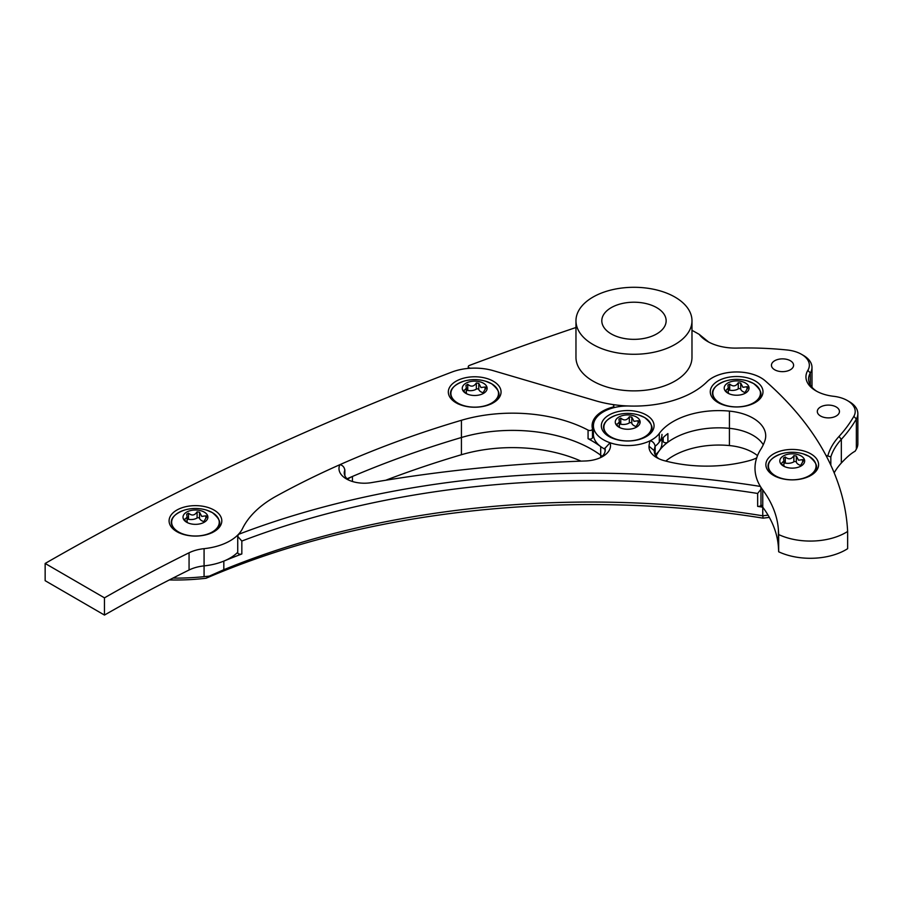 <?xml version="1.0" encoding="UTF-8"?>
<svg xmlns="http://www.w3.org/2000/svg" width="903" height="903" viewBox="0 0 903 903"><rect width="100%" height="100%" fill="white"/><g stroke="black" fill="none" stroke-linecap="round" stroke-linejoin="round"><path stroke-width="1.35" d="M827.791 455.981A108.112 62.42 180 0 1 839 436.476A229.204 132.335 0 0 0 853.843 416.362A26.83 15.486 0 0 0 847.353 400.537L849.215 401.609A29.472 17.01 180 0 1 857.85 413.642A29.472 17.01 180 0 1 856.349 419.003A231.845 133.847 180 0 1 841.336 439.332A105.47 60.896 0 0 0 830.828 456.895L827.791 455.981A2.641 1.524 0 0 1 825.714 454.92A500.984 289.242 180 0 0 765.236 380.863A34.28 19.787 0 0 0 706.981 381.811A84.374 48.717 180 0 1 629.82 406.023A34.28 19.787 0 0 0 593.418 425.776A34.28 19.787 0 0 0 603.452 439.772A34.28 19.787 0 0 0 659.303 433.44A64.576 37.283 180 0 1 729.432 411.113A43.412 25.058 180 0 1 765.71 435.833A43.412 25.058 180 0 1 765.01 440.337A94.928 54.801 180 0 1 760.789 449.288A95.537 55.162 0 0 0 754.998 468.205A95.537 55.162 0 0 0 762.753 489.968A195.116 112.649 180 0 1 778.409 529.835A431.894 249.352 180 0 1 778.668 534.553A50.094 28.919 0 0 0 847.635 531.461A500.984 289.242 0 0 0 765.259 380.863A34.28 19.787 0 0 0 706.959 381.822A84.374 48.717 180 0 1 595.664 400.785L493.478 370.727L595.675 400.774A84.374 48.717 180 0 0 611.884 404.386A2.641 1.524 180 0 1 613.058 404.781A2.641 1.524 180 0 1 613.837 405.853A2.641 1.524 180 0 1 612.336 407.23A35.612 20.566 0 0 0 592.086 425.776A35.612 20.566 0 0 0 592.458 428.756A2.641 1.524 180 0 1 592.481 428.981A2.641 1.524 180 0 1 590.912 430.37A2.641 1.524 180 0 1 588.067 430.099L588.067 438.711A2.641 1.524 0 0 0 590.912 438.982A2.641 1.524 0 0 0 592.481 437.594A2.641 1.524 0 0 0 592.458 437.368M214.09 510.093A26.368 15.227 180 0 1 214.09 531.619A26.368 15.227 180 0 1 176.796 531.619L176.796 531.619A26.368 15.227 180 0 1 176.807 510.093A26.368 15.227 180 0 1 214.09 510.093M493.331 381.235A26.368 15.227 180 0 1 493.331 402.772A26.368 15.227 180 0 1 456.049 402.772L456.049 402.772A26.368 15.227 180 0 1 456.049 381.235A26.368 15.227 180 0 1 493.331 381.235M661.978 434.388A34.28 19.787 180 0 1 655.149 446.24A34.28 19.787 0 0 0 659.303 442.052A64.576 37.283 180 0 1 667.893 433.587L667.893 442.199A64.576 37.283 180 0 1 729.432 428.338A43.412 25.058 180 0 1 763.272 444.773A43.412 25.058 180 0 0 752.989 435.336A43.412 25.058 180 0 0 729.421 428.338L729.421 445.563A64.576 37.283 0 0 0 665.782 461.083M593.418 425.776L593.418 434.388A34.28 19.787 0 0 0 603.452 448.385A34.28 19.787 0 0 0 605.021 449.231A34.28 19.787 180 0 1 603.464 448.385A34.28 19.787 180 0 1 600.709 446.59A112.04 64.689 0 0 0 588.067 438.711M655.239 454.785A34.28 19.787 0 0 0 661.978 443.001L661.978 438.824M347.045 478.771A791.017 456.692 180 0 1 461.433 437.503A112.04 64.689 180 0 1 600.709 455.202A34.28 19.787 0 0 0 602.222 456.241M575.967 327.507A2636.737 1522.311 0 0 0 469.481 365.41A2.641 1.524 0 0 0 468.273 366.686A2.641 1.524 0 0 0 471.14 368.21A41.391 23.896 0 0 1 493.478 370.727A41.391 23.896 0 0 0 451.861 372.07A2636.737 1522.311 0 0 0 45.15 563.461L104.466 597.842A1582.045 913.385 180 0 1 189.066 552.783A31.639 18.263 180 0 1 204.078 548.663A48.931 28.253 0 0 0 242.546 528.515A124.14 71.676 180 0 1 276.442 496.04A791.017 456.692 180 0 1 461.433 420.279A112.04 64.689 180 0 1 588.067 430.099M104.466 597.842L104.466 615.067A1582.045 913.385 180 0 1 189.066 570.007A31.639 18.263 180 0 1 204.078 565.888A48.931 28.253 0 0 0 237.737 552.297M45.15 563.461L45.15 580.685L104.466 615.067M593.418 428.801A35.612 20.566 0 0 0 592.481 431.295M810.883 453.893A26.368 15.227 180 0 1 810.883 475.418A26.368 15.227 180 0 1 773.589 475.418L773.589 475.418A26.368 15.227 180 0 1 773.589 453.893A26.368 15.227 180 0 1 810.883 453.893M755.28 380.987A26.368 15.227 180 0 1 755.28 402.512A26.368 15.227 180 0 1 717.987 402.512L717.987 402.512A26.368 15.227 180 0 1 717.987 380.987A26.368 15.227 180 0 1 755.28 380.987M646.345 415.019A26.368 15.227 180 0 1 646.345 436.544A26.368 15.227 180 0 1 609.051 436.544L609.051 436.544A26.368 15.227 180 0 1 609.051 415.008A26.368 15.227 180 0 1 646.345 415.019M662.384 438.384A35.601 20.555 180 0 1 663.186 441.386A2.641 1.524 0 0 0 665.059 442.718A2.641 1.524 0 0 0 667.893 442.199M760.981 504.642A95.537 55.162 0 0 0 762.753 507.193A195.116 112.649 180 0 1 778.409 547.06A431.894 249.352 180 0 1 778.668 551.778A50.094 28.919 0 0 0 847.635 548.685L847.635 531.461M778.668 534.553L778.668 551.778M849.215 401.609L847.353 400.537A26.83 15.486 0 0 0 833.582 396.293A34.28 19.787 180 0 1 815.973 390.864A34.28 19.787 180 0 1 807.858 370.354A26.83 15.486 0 0 0 801.492 354.303L801.492 354.303A26.83 15.486 0 0 0 787.213 350.003A229.204 132.335 0 0 0 737.198 348.084A39.551 22.835 180 0 1 707.523 341.413L707.523 341.413A39.551 22.835 180 0 1 699.215 334.37L708.821 342.158M803.354 355.376L801.492 354.303L803.354 355.376A29.472 17.01 180 0 1 811.989 367.408A29.472 17.01 180 0 1 810.341 373.007A31.639 18.263 0 0 0 808.58 379.023A31.639 18.263 0 0 0 816.944 391.405M656.718 307.652A32.169 18.568 0 0 0 621.67 303.622A32.169 18.568 0 0 0 601.804 320.779A32.169 18.568 0 0 0 611.229 333.918A32.169 18.568 0 0 0 646.288 337.936A32.169 18.568 0 0 0 666.143 320.779A32.169 18.568 0 0 0 656.718 307.652M592.955 344.461A58.006 33.49 0 0 0 656.176 351.73A58.006 33.49 0 0 0 691.98 320.779A58.006 33.49 0 0 0 674.992 297.098A58.006 33.49 0 0 0 611.782 289.84A58.006 33.49 0 0 0 575.967 320.779A58.006 33.49 0 0 0 592.955 344.461M575.967 320.779L575.967 357.385A58.006 33.49 0 0 0 592.955 381.066A58.006 33.49 0 0 0 656.176 388.324A58.006 33.49 0 0 0 691.98 357.385L691.98 320.779M790.351 360.737A11.073 6.389 0 0 0 778.284 359.349A11.073 6.389 0 0 0 771.444 365.252A11.073 6.389 0 0 0 774.684 369.779A11.073 6.389 0 0 0 786.761 371.156A11.073 6.389 0 0 0 793.59 365.252A11.073 6.389 0 0 0 790.351 360.737M836.212 406.971A11.073 6.389 0 0 0 824.146 405.582A11.073 6.389 0 0 0 817.305 411.486A11.073 6.389 0 0 0 820.556 416.012A11.073 6.389 0 0 0 832.622 417.4A11.073 6.389 0 0 0 839.451 411.486A11.073 6.389 0 0 0 836.212 406.971M756.849 457.844L756.68 457.911A31.639 18.263 180 0 1 749.535 460.586A100.199 57.848 180 0 1 664.179 460.654A26.368 15.227 180 0 1 656.741 457.64L656.741 457.64A26.368 15.227 180 0 1 649.031 446.251A69.847 40.33 180 0 1 650.07 440.777L650.747 440.878C653.117 441.759 654.573 443.508 655.115 446.116A64.576 37.283 0 0 0 654.303 450.687A21.096 12.179 0 0 0 654.291 451.184A21.096 12.179 0 0 0 658.806 458.713M600.642 457.573A21.401 12.349 0 0 0 605.247 449.908A21.401 12.349 0 0 0 605.044 448.204L610.067 442.763A26.672 15.396 180 0 1 602.707 456.489A26.672 15.396 180 0 1 585.404 460.981A943.951 544.983 0 0 0 371.573 482.608A25.363 14.64 180 0 1 346.413 478.929L346.413 478.929A25.363 14.64 180 0 1 339.9 464.684L340.623 464.797C343.106 465.756 344.494 467.573 344.788 470.226A20.092 11.604 0 0 0 344.257 472.879A20.092 11.604 0 0 0 348.502 480.001M757.515 455.631A43.412 25.058 0 0 0 752.989 452.561A43.412 25.058 0 0 0 729.421 445.563M699.215 334.37A500.984 289.242 0 0 0 691.98 330.317M347.666 479.335A20.092 11.604 0 0 1 352.43 476.457A791.017 456.692 180 0 1 461.422 437.503A112.04 64.689 180 0 1 591.702 449.355A112.04 64.689 180 0 1 600.676 455.191A34.28 19.787 0 0 0 600.698 455.214L600.698 457.528M581.001 461.128A112.04 64.689 0 0 0 461.422 454.728A791.017 456.692 0 0 0 385.739 480.249M762.753 489.968L762.753 515.805L768.069 515.161M172.913 578.112A161.942 93.494 0 0 0 204.078 576.656L209.349 576.103L223.82 569.714A632.822 365.354 180 0 1 762.753 515.805L763.125 518.153A643.365 371.438 0 0 0 206.098 578.247A154.029 88.934 180 0 1 169.324 579.94M203.976 565.899A161.942 93.494 0 0 0 204.078 565.888A48.931 28.253 0 0 0 223.82 561.102L223.82 569.714M656.142 456.173A64.576 37.283 180 0 1 729.421 428.338M762.753 507.193A632.822 365.354 0 0 0 757.651 506.369L757.651 493.456A632.822 365.354 0 0 0 241.835 541.055L237.737 536.438L238.381 534.407A48.931 28.253 0 0 0 242.546 528.515A124.14 71.676 180 0 1 276.442 496.04A791.017 456.692 180 0 1 339.9 464.684M238.381 534.407A638.094 368.401 180 0 1 760.36 486.424A95.537 55.162 0 0 1 754.998 468.205A95.537 55.162 0 0 1 756.68 457.911M610.067 442.763A34.28 19.787 0 0 0 650.07 440.777M602.087 456.365A21.401 12.349 0 0 0 600.698 455.214L600.709 446.59M241.835 541.055L241.835 553.968A632.822 365.354 0 0 0 223.82 561.102M769.345 517.396L763.125 518.153M760.981 489.347L760.981 504.901A2.641 1.524 180 0 1 757.651 506.369M241.835 553.968A2.641 1.524 180 0 1 239.126 554.036A2.641 1.524 180 0 1 237.737 552.704L237.737 536.529M757.651 493.456L760.981 489.257L760.823 488.06M605.021 451.714L605.021 447.978L605.044 451.613M344.788 475.531L344.867 469.808L344.867 475.7M655.115 454.559L655.149 445.834L655.149 454.627M209.349 576.103L206.098 578.247M834.18 472.845A105.47 60.896 180 0 1 841.336 463.013C846.912 457.031 851.506 453.103 855.118 451.218A231.845 133.847 0 0 0 856.349 449.141A29.472 17.01 0 0 0 857.85 443.779L857.85 413.642M775.406 475.791A23.805 13.737 0 0 0 809.065 475.791A23.805 13.737 0 0 0 809.065 456.354A23.805 13.737 0 0 0 803.252 453.893L803.252 453.893A38.163 38.163 0 0 0 781.219 453.893L781.219 453.893A23.805 13.737 0 0 0 775.406 456.354A23.805 13.737 0 0 0 775.406 475.791M800.735 465.417A8.127 4.684 180 0 1 798.534 464.514A8.127 4.684 180 0 1 796.333 462.155A1.422 0.824 0 0 0 795.306 461.535A1.422 0.824 0 0 0 793.872 461.783A8.127 4.684 180 0 1 785.294 463.104A1.422 0.824 0 0 0 783.906 463.273M801.04 465.993L800.972 466.004C800.092 466.422 800.859 464.774 803.264 461.049L803.738 459.898L802.609 459.638L798.534 460.203L796.333 456.015L793.872 455.631C791.468 459.345 788.601 459.785 785.294 456.963L783.499 458.002L783.906 460.869L781.14 463.702L784.775 466.704M783.454 466.038A12.428 7.168 180 0 1 783.454 455.902A12.428 7.168 180 0 1 801.017 455.902A12.428 7.168 180 0 1 801.017 466.038A12.428 7.168 180 0 1 783.454 466.038M783.906 460.869L783.906 465.609A8.127 4.684 180 0 1 783.872 466.016M719.804 402.885A23.805 13.737 0 0 0 753.463 402.885A23.805 13.737 0 0 0 753.463 383.448A23.805 13.737 0 0 0 747.65 380.987L747.65 380.987A38.163 38.163 0 0 0 725.617 380.987L725.617 380.987A23.805 13.737 0 0 0 719.804 383.448A23.805 13.737 0 0 0 719.804 402.885M745.133 392.512A8.127 4.684 180 0 1 742.932 391.609A8.127 4.684 180 0 1 740.731 389.249A1.422 0.824 0 0 0 739.704 388.629A1.422 0.824 0 0 0 738.27 388.877A8.127 4.684 180 0 1 729.692 390.198A1.422 0.824 0 0 0 728.303 390.367M745.438 393.087L745.37 393.098C744.49 393.516 745.246 391.868 747.661 388.143L748.135 386.992L747.007 386.732L742.932 387.297L740.731 383.109L738.27 382.725C735.866 386.439 732.999 386.879 729.692 384.057L727.897 385.096L728.303 387.963L725.538 390.796L729.172 393.798M727.841 393.132A12.428 7.168 180 0 1 727.841 382.996A12.428 7.168 180 0 1 745.415 382.996A12.428 7.168 180 0 1 745.415 393.132A12.428 7.168 180 0 1 727.841 393.132M728.303 387.963L728.303 392.703A8.127 4.684 180 0 1 728.269 393.11M178.613 531.991A23.805 13.737 0 0 0 212.273 531.991A23.805 13.737 0 0 0 212.273 512.565A23.805 13.737 0 0 0 206.46 510.093L206.46 510.093A38.163 38.163 0 0 0 184.426 510.093L184.426 510.093A23.805 13.737 0 0 0 178.613 512.565A23.805 13.737 0 0 0 178.613 531.991M203.943 521.618A8.127 4.684 180 0 1 201.753 520.715A8.127 4.684 180 0 1 199.54 518.367A1.422 0.824 0 0 0 198.513 517.735A1.422 0.824 0 0 0 197.091 517.983A8.127 4.684 180 0 1 188.501 519.315A1.422 0.824 0 0 0 187.113 519.485M204.259 522.194L204.18 522.216C203.299 522.634 204.067 520.975 206.482 517.261L206.956 516.11L205.828 515.839L201.753 516.403L199.54 512.215L197.091 511.832C194.676 515.545 191.82 515.985 188.501 513.164L186.707 514.202L187.113 517.08L184.359 519.914L187.982 522.905M184.415 519.97L184.415 519.157L184.359 519.914M186.661 522.25A12.428 7.168 180 0 1 186.661 512.103A12.428 7.168 180 0 1 204.236 512.103A12.428 7.168 180 0 1 204.236 522.25A12.428 7.168 180 0 1 186.661 522.25M187.113 517.08L187.113 521.81A8.127 4.684 180 0 1 187.079 522.216M457.866 403.133A23.805 13.737 0 0 0 491.525 403.133A23.805 13.737 0 0 0 491.525 383.707A23.805 13.737 0 0 0 485.712 381.247L485.712 381.247A38.163 38.163 0 0 0 463.668 381.247L463.668 381.247A23.805 13.737 0 0 0 457.866 383.707A23.805 13.737 0 0 0 457.866 403.133M483.184 392.771A8.127 4.684 180 0 1 480.994 391.868A8.127 4.684 180 0 1 478.782 389.509A1.422 0.824 0 0 0 477.766 388.888A1.422 0.824 0 0 0 476.332 389.125A8.127 4.684 180 0 1 467.754 390.457A1.422 0.824 0 0 0 466.354 390.627M483.5 393.336L483.432 393.358C482.541 393.776 483.308 392.128 485.724 388.403L486.198 387.252L485.069 386.992L480.994 387.545L478.782 383.357L476.332 382.985C473.917 386.687 471.061 387.127 467.754 384.306L465.959 385.344L466.354 388.222L463.6 391.055L467.223 394.058M463.657 391.112L463.657 390.299L463.6 391.055M465.903 393.392A12.428 7.168 180 0 1 465.903 383.244A12.428 7.168 180 0 1 483.477 383.244A12.428 7.168 180 0 1 483.477 393.392A12.428 7.168 180 0 1 465.903 393.392M466.354 388.222L466.354 392.952A8.127 4.684 180 0 1 466.332 393.358M610.868 436.917A23.805 13.737 0 0 0 644.528 436.917A23.805 13.737 0 0 0 644.528 417.479A23.805 13.737 0 0 0 638.714 415.019L638.714 415.019A38.163 38.163 0 0 0 616.681 415.019L616.681 415.019A23.805 13.737 0 0 0 610.868 417.479A23.805 13.737 0 0 0 610.868 436.917M636.197 426.543A8.127 4.684 180 0 1 633.996 425.64A8.127 4.684 180 0 1 631.795 423.281A1.422 0.824 0 0 0 630.768 422.66A1.422 0.824 0 0 0 629.335 422.909A8.127 4.684 180 0 1 620.756 424.229A1.422 0.824 0 0 0 619.368 424.399M636.502 427.119L636.434 427.13C635.554 427.548 636.322 425.9 638.737 422.175L639.211 421.024L638.071 420.764L633.996 421.317L631.795 417.13L629.335 416.757C626.93 420.459 624.075 420.911 620.756 418.078L618.961 419.116L619.368 421.994L616.602 424.828L620.237 427.83M616.659 424.884L616.659 424.071L616.602 424.828M618.916 427.164A12.428 7.168 180 0 1 618.916 417.017A12.428 7.168 180 0 1 636.48 417.017A12.428 7.168 180 0 1 636.48 427.164A12.428 7.168 180 0 1 618.916 427.164M619.368 421.994L619.368 426.735A8.127 4.684 180 0 1 619.334 427.13M612.336 407.23L612.336 408.088M461.433 420.279L461.422 454.728M204.078 548.663L204.078 576.656M189.066 552.783L189.066 570.007M659.303 433.44L659.303 442.052M729.432 411.113L729.432 428.338M778.409 529.835L778.409 547.06M663.186 437.583L663.186 441.386M352.43 476.457L352.43 481.502M649.031 446.251L654.303 450.687L654.303 451.669M807.858 370.354L810.341 373.007L810.341 385.05M853.843 416.362L856.349 419.003L856.349 449.141M839 436.476L841.336 439.332L841.336 463.013M830.828 456.895L830.828 465.192M816.03 465.846A23.839 13.771 180 0 1 809.946 475.937M796.333 462.155L796.333 456.015M774.526 475.937A23.839 13.771 180 0 1 768.442 465.846M793.872 461.783L793.872 455.631M785.294 463.104L785.294 456.963M802.609 462.031L802.609 459.638M760.428 392.94A23.839 13.771 180 0 1 754.344 403.031M740.731 389.249L740.731 383.109M718.923 403.031A23.839 13.771 180 0 1 712.828 392.94M738.27 388.877L738.27 382.725M729.692 390.198L729.692 384.057M747.007 389.125L747.007 386.732M219.248 522.058A23.839 13.771 180 0 1 213.153 532.138M199.54 518.367L199.54 512.215M177.733 532.138A23.839 13.771 180 0 1 171.649 522.058M197.091 517.983L197.091 511.832M188.501 519.315L188.501 513.164M205.828 518.243L205.828 515.839M498.49 393.2A23.839 13.771 180 0 1 492.395 403.28M478.782 389.509L478.782 383.357M456.986 403.28A23.839 13.771 180 0 1 450.89 393.2M476.332 389.125L476.332 382.985M467.754 390.457L467.754 384.306M485.069 389.385L485.069 386.992M651.492 426.972A23.839 13.771 180 0 1 645.408 437.052M631.795 423.281L631.795 417.13M609.988 437.052A23.839 13.771 180 0 1 603.904 426.972M629.335 422.909L629.335 416.757M620.756 424.229L620.756 418.078M638.071 423.157L638.071 420.764M613.837 407.682L613.837 405.853M592.481 428.981L592.481 437.594M811.989 367.408L811.989 387.274M468.273 366.686L468.273 368.39M809.099 476.445C814.969 471.242 822.498 467.438 809.099 456.376L803.252 453.893M781.219 453.893C769.728 458.024 761.41 466.275 775.372 476.445M753.486 403.539C759.367 398.336 766.895 394.532 753.486 383.47L747.65 380.987M725.617 380.987C714.126 385.118 705.807 393.358 719.77 403.539M212.307 532.657C218.187 527.442 225.716 523.638 212.307 512.577L206.46 510.093M184.426 510.093C172.947 514.225 164.628 522.476 178.591 532.657M491.548 403.799C497.429 398.584 504.958 394.78 491.548 383.719L485.712 381.247M463.668 381.247C452.189 385.367 443.87 393.618 457.832 403.799M644.561 437.571C650.431 432.356 657.971 428.553 644.561 417.491L638.714 415.019M616.681 415.019C605.191 419.15 596.883 427.39 610.834 437.571"/></g></svg>
